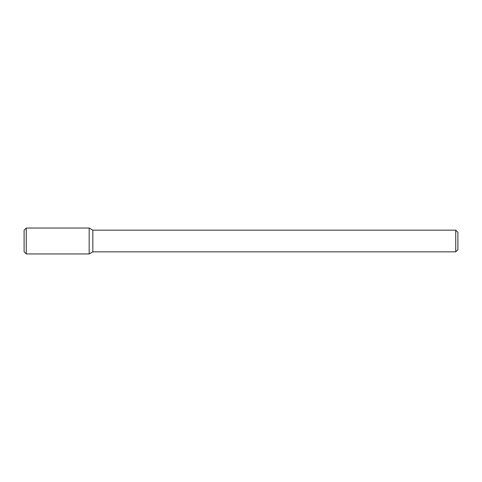 <?xml version="1.0" encoding="UTF-8"?>
<svg xmlns="http://www.w3.org/2000/svg" width="482" height="482" viewBox="0 0 482 482"><rect width="100%" height="100%" fill="white"/><g stroke="black" fill="none" stroke-linecap="round" stroke-linejoin="round"><path stroke-width="0.72" d="M89.17 253.96L89.17 228.04L26.269 228.04L26.269 253.96L89.17 253.96L89.17 228.04L92.833 230.155L92.833 251.845L89.17 253.96M455.731 251.845L455.731 230.155L457.9 232.324L457.9 249.676L455.731 251.845L92.833 251.845M26.269 253.96L24.1 251.791L24.1 230.209L26.269 228.04M455.731 230.155L92.833 230.155"/></g></svg>
